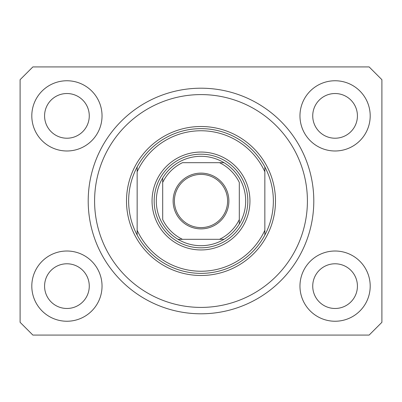 <?xml version="1.0" encoding="UTF-8"?>
<svg xmlns="http://www.w3.org/2000/svg" width="402" height="402" viewBox="0 0 402 402"><rect width="100%" height="100%" fill="white"/><g stroke="black" fill="none" stroke-linecap="round" stroke-linejoin="round"><path stroke-width="0.6" d="M31.803 286.129A35.115 35.115 0 0 0 66.923 321.243A35.115 35.115 0 0 0 102.038 286.129A35.115 35.115 0 0 0 66.923 251.014A35.115 35.115 0 0 0 31.803 286.129M299.962 286.129A35.115 35.115 0 0 0 335.077 321.243A35.115 35.115 0 0 0 370.197 286.129A35.115 35.115 0 0 0 335.077 251.014A35.115 35.115 0 0 0 299.962 286.129M299.962 115.871A35.115 35.115 0 0 0 335.077 150.986A35.115 35.115 0 0 0 370.197 115.871A35.115 35.115 0 0 0 335.077 80.757A35.115 35.115 0 0 0 299.962 115.871M31.803 115.871A35.115 35.115 0 0 0 66.923 150.986A35.115 35.115 0 0 0 102.038 115.871A35.115 35.115 0 0 0 66.923 80.757A35.115 35.115 0 0 0 31.803 115.871M88.204 201A112.796 112.796 0 0 0 201 313.796A112.796 112.796 0 0 0 313.796 201A112.796 112.796 0 0 0 201 88.204A112.796 112.796 0 0 0 88.204 201M44.577 115.871A22.346 22.346 0 0 0 66.923 138.218A22.346 22.346 0 0 0 89.269 115.871A22.346 22.346 0 0 0 66.923 93.525A22.346 22.346 0 0 0 44.577 115.871M312.731 115.871A22.346 22.346 0 0 0 335.077 138.218A22.346 22.346 0 0 0 357.423 115.871A22.346 22.346 0 0 0 335.077 93.525A22.346 22.346 0 0 0 312.731 115.871M312.731 286.129A22.346 22.346 0 0 0 335.077 308.475A22.346 22.346 0 0 0 357.423 286.129A22.346 22.346 0 0 0 335.077 263.782A22.346 22.346 0 0 0 312.731 286.129M44.577 286.129A22.346 22.346 0 0 0 66.923 308.475A22.346 22.346 0 0 0 89.269 286.129A22.346 22.346 0 0 0 66.923 263.782A22.346 22.346 0 0 0 44.577 286.129M32.869 335.077L369.131 335.077L381.9 322.309L381.9 79.691L369.131 66.923L32.869 66.923L20.1 79.691L20.1 322.309L32.869 335.077M249.949 201A48.949 48.949 0 0 1 201 249.949A48.949 48.949 0 0 1 152.051 201A48.949 48.949 0 0 1 201 152.051A48.949 48.949 0 0 1 249.949 201M307.409 201A106.409 106.409 0 0 0 201 94.591A106.409 106.409 0 0 0 94.591 201A106.409 106.409 0 0 0 201 307.409A106.409 106.409 0 0 0 307.409 201M273.36 201A72.36 72.36 0 0 0 264.848 166.951L264.848 171.739A70.229 70.229 0 0 0 137.152 171.739L137.152 230.261A70.229 70.229 0 0 0 264.848 230.261L264.848 235.049A72.36 72.36 0 0 0 273.36 201M137.152 166.951A72.36 72.36 0 0 0 201 273.36A72.36 72.36 0 0 0 264.848 235.049L264.848 166.951A72.36 72.36 0 0 0 137.152 166.951L137.152 171.739L137.152 166.951M137.152 230.261L137.152 235.049L137.152 230.261M228.879 201A27.879 27.879 0 0 1 201 228.879A27.879 27.879 0 0 1 173.121 201A27.879 27.879 0 0 1 201 173.121A27.879 27.879 0 0 1 228.879 201M174.398 201A26.602 26.602 0 0 0 201 227.602A26.602 26.602 0 0 0 227.602 201A26.602 26.602 0 0 0 201 174.398A26.602 26.602 0 0 0 174.398 201M245.692 201A44.692 44.692 0 0 0 162.689 177.98A44.692 44.692 0 0 0 177.98 239.311L224.02 239.311A44.692 44.692 0 0 0 239.311 224.02L239.311 182.448A42.567 42.567 0 0 0 219.552 162.689L182.448 162.689A42.567 42.567 0 0 0 162.689 182.448L162.689 219.552A42.567 42.567 0 0 0 182.448 239.311L177.98 239.311A44.692 44.692 0 0 0 224.02 239.311L219.552 239.311A42.567 42.567 0 0 0 239.311 219.552L239.311 224.02A44.692 44.692 0 0 0 245.692 201M154.177 201A46.823 46.823 0 0 1 201 154.177A46.823 46.823 0 0 1 247.823 201A46.823 46.823 0 0 1 201 247.823A46.823 46.823 0 0 1 154.177 201M162.689 177.98L162.689 182.448L162.689 177.98A44.692 44.692 0 0 1 177.98 162.689A44.692 44.692 0 0 0 162.689 177.98M224.02 162.689L219.552 162.689L224.02 162.689A44.692 44.692 0 0 1 239.311 177.98A44.692 44.692 0 0 0 224.02 162.689M177.98 239.311A44.692 44.692 0 0 1 162.689 224.02A44.692 44.692 0 0 0 177.98 239.311M239.311 224.02A44.692 44.692 0 0 1 224.02 239.311A44.692 44.692 0 0 0 239.311 224.02M275.491 201A74.491 74.491 0 0 1 201 275.491A74.491 74.491 0 0 1 126.509 201A74.491 74.491 0 0 1 201 126.509A74.491 74.491 0 0 1 275.491 201"/></g></svg>
